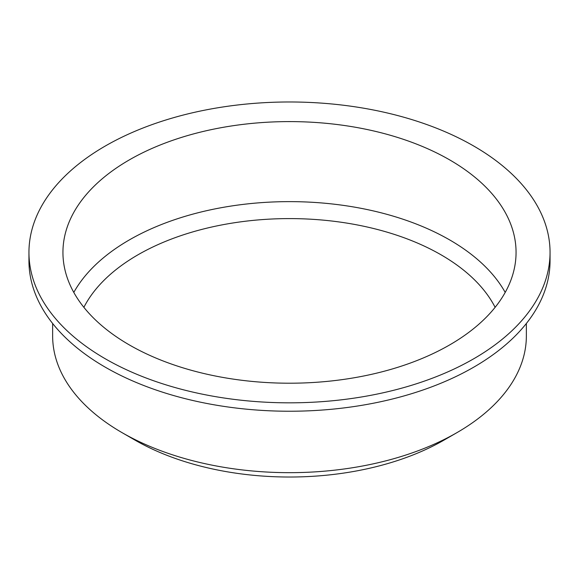 <?xml version="1.0" encoding="UTF-8"?>
<svg xmlns="http://www.w3.org/2000/svg" width="579" height="579" viewBox="0 0 579 579"><rect width="100%" height="100%" fill="white"/><g stroke="black" fill="none" stroke-linecap="round" stroke-linejoin="round"><path stroke-width="0.87" d="M52.638 323.48L52.638 335.921A236.862 136.753 0 0 0 122.01 432.614L134.885 440.047A218.659 126.244 0 0 0 444.115 440.047L456.99 432.614A236.862 136.753 0 0 0 526.362 335.921L526.362 323.48M495.125 307.333A214.389 123.776 0 0 0 289.5 218.594A214.389 123.776 0 0 0 83.875 307.333M505.199 292.417A226.563 130.803 0 0 0 289.5 201.63A226.563 130.803 0 0 0 73.801 292.417M129.291 344.896A226.563 130.803 0 0 0 376.205 373.252A226.563 130.803 0 0 0 516.063 252.401A226.563 130.803 0 0 0 289.5 121.597A226.563 130.803 0 0 0 62.937 252.401A226.563 130.803 0 0 0 129.291 344.896M105.262 358.77A260.55 150.424 0 0 0 389.211 391.382A260.55 150.424 0 0 0 550.05 252.401A260.55 150.424 0 0 0 289.5 101.976A260.55 150.424 0 0 0 28.95 252.401A260.55 150.424 0 0 0 105.262 358.77M28.95 252.401L28.95 260.811A260.55 150.424 0 0 0 105.262 367.18A260.55 150.424 0 0 0 389.211 399.785A260.55 150.424 0 0 0 550.05 260.811L550.05 252.401M134.885 440.047L122.01 432.614A236.862 136.753 0 0 0 456.99 432.614"/></g></svg>
